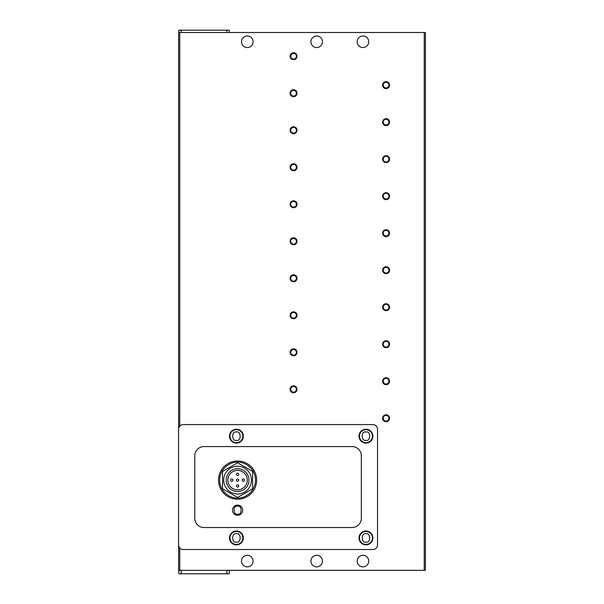 <?xml version="1.0" encoding="UTF-8"?>
<svg xmlns="http://www.w3.org/2000/svg" width="604" height="604" viewBox="0 0 604 604"><rect width="100%" height="100%" fill="white"/><g stroke="black" fill="none" stroke-linecap="round" stroke-linejoin="round"><path stroke-width="0.91" d="M237.576 499.198A19.086 19.086 0 0 1 218.497 480.112A19.086 19.086 0 0 1 237.576 461.033A19.086 19.086 0 0 1 256.662 480.112A19.086 19.086 0 0 1 237.576 499.198A19.086 19.086 0 0 0 256.662 480.112A19.086 19.086 0 0 0 237.576 461.033M236.421 544.423A6.478 6.478 0 0 1 229.943 537.945A6.478 6.478 0 0 1 236.421 531.467A6.478 6.478 0 0 1 242.899 537.945A6.478 6.478 0 0 1 236.421 544.423A6.478 6.478 0 0 0 242.899 537.945A6.478 6.478 0 0 0 236.421 531.467M236.421 442.641A6.478 6.478 0 0 1 229.943 436.164A6.478 6.478 0 0 1 236.421 429.686A6.478 6.478 0 0 1 242.899 436.164A6.478 6.478 0 0 1 236.421 442.641A6.478 6.478 0 0 0 242.899 436.164A6.478 6.478 0 0 0 236.421 429.686M365.956 544.423A6.478 6.478 0 0 1 359.486 537.945A6.478 6.478 0 0 1 365.956 531.467A6.478 6.478 0 0 1 372.434 537.945A6.478 6.478 0 0 1 365.956 544.423A6.478 6.478 0 0 0 372.434 537.945A6.478 6.478 0 0 0 365.956 531.467M365.956 442.641A6.478 6.478 0 0 1 359.486 436.164A6.478 6.478 0 0 1 365.956 429.686A6.478 6.478 0 0 1 372.434 436.164A6.478 6.478 0 0 1 365.956 442.641A6.478 6.478 0 0 0 372.434 436.164A6.478 6.478 0 0 0 365.956 429.686M316.692 566.862A5.783 5.783 0 0 1 310.909 561.078A5.783 5.783 0 0 1 316.692 555.295A5.783 5.783 0 0 1 322.468 561.078A5.783 5.783 0 0 1 316.692 566.862M362.951 566.862A5.783 5.783 0 0 1 357.168 561.078A5.783 5.783 0 0 1 362.951 555.295A5.783 5.783 0 0 1 368.734 561.078A5.783 5.783 0 0 1 362.951 566.862M316.692 47.55A5.783 5.783 0 0 1 310.909 41.767A5.783 5.783 0 0 1 316.692 35.983A5.783 5.783 0 0 1 322.468 41.767A5.783 5.783 0 0 1 316.692 47.55M362.951 47.55A5.783 5.783 0 0 1 357.168 41.767A5.783 5.783 0 0 1 362.951 35.983A5.783 5.783 0 0 1 368.734 41.767A5.783 5.783 0 0 1 362.951 47.55M247.293 566.862A5.783 5.783 0 0 1 241.509 561.078A5.783 5.783 0 0 1 247.293 555.295A5.783 5.783 0 0 1 253.076 561.078A5.783 5.783 0 0 1 247.293 566.862M247.293 47.55A5.783 5.783 0 0 1 241.509 41.767A5.783 5.783 0 0 1 247.293 35.983A5.783 5.783 0 0 1 253.076 41.767A5.783 5.783 0 0 1 247.293 47.55M386.084 415.393A2.846 2.846 0 0 0 383.238 418.24A2.846 2.846 0 0 0 386.084 421.079A2.846 2.846 0 0 0 388.931 418.24A2.846 2.846 0 0 0 386.084 415.393M382.611 418.24A3.473 3.473 0 0 1 386.084 414.767A3.473 3.473 0 0 1 389.557 418.24A3.473 3.473 0 0 1 386.084 421.705A3.473 3.473 0 0 1 382.611 418.24M386.084 378.383A2.846 2.846 0 0 0 383.238 381.23A2.846 2.846 0 0 0 386.084 384.068A2.846 2.846 0 0 0 388.931 381.23A2.846 2.846 0 0 0 386.084 378.383M382.611 381.23A3.473 3.473 0 0 1 386.084 377.757A3.473 3.473 0 0 1 389.557 381.23A3.473 3.473 0 0 1 386.084 384.695A3.473 3.473 0 0 1 382.611 381.23M386.084 341.373A2.846 2.846 0 0 0 383.238 344.212A2.846 2.846 0 0 0 386.084 347.058A2.846 2.846 0 0 0 388.931 344.212A2.846 2.846 0 0 0 386.084 341.373M382.611 344.212A3.473 3.473 0 0 1 386.084 340.747A3.473 3.473 0 0 1 389.557 344.212A3.473 3.473 0 0 1 386.084 347.685A3.473 3.473 0 0 1 382.611 344.212M386.084 304.363A2.846 2.846 0 0 0 383.238 307.202A2.846 2.846 0 0 0 386.084 310.048A2.846 2.846 0 0 0 388.931 307.202A2.846 2.846 0 0 0 386.084 304.363M382.611 307.202A3.473 3.473 0 0 1 386.084 303.737A3.473 3.473 0 0 1 389.557 307.202A3.473 3.473 0 0 1 386.084 310.675A3.473 3.473 0 0 1 382.611 307.202M386.084 267.353A2.846 2.846 0 0 0 383.238 270.192A2.846 2.846 0 0 0 386.084 273.038A2.846 2.846 0 0 0 388.931 270.192A2.846 2.846 0 0 0 386.084 267.353M382.611 270.192A3.473 3.473 0 0 1 386.084 266.726A3.473 3.473 0 0 1 389.557 270.192A3.473 3.473 0 0 1 386.084 273.665A3.473 3.473 0 0 1 382.611 270.192M386.084 230.335A2.846 2.846 0 0 0 383.238 233.182A2.846 2.846 0 0 0 386.084 236.028A2.846 2.846 0 0 0 388.931 233.182A2.846 2.846 0 0 0 386.084 230.335M382.611 233.182A3.473 3.473 0 0 1 386.084 229.716A3.473 3.473 0 0 1 389.557 233.182A3.473 3.473 0 0 1 386.084 236.655A3.473 3.473 0 0 1 382.611 233.182M386.084 193.325A2.846 2.846 0 0 0 383.238 196.172A2.846 2.846 0 0 0 386.084 199.018A2.846 2.846 0 0 0 388.931 196.172A2.846 2.846 0 0 0 386.084 193.325M382.611 196.172A3.473 3.473 0 0 1 386.084 192.699A3.473 3.473 0 0 1 389.557 196.172A3.473 3.473 0 0 1 386.084 199.645A3.473 3.473 0 0 1 382.611 196.172M386.084 156.315A2.846 2.846 0 0 0 383.238 159.162A2.846 2.846 0 0 0 386.084 162.008A2.846 2.846 0 0 0 388.931 159.162A2.846 2.846 0 0 0 386.084 156.315M382.611 159.162A3.473 3.473 0 0 1 386.084 155.689A3.473 3.473 0 0 1 389.557 159.162A3.473 3.473 0 0 1 386.084 162.627A3.473 3.473 0 0 1 382.611 159.162M386.084 119.305A2.846 2.846 0 0 0 383.238 122.151A2.846 2.846 0 0 0 386.084 124.99A2.846 2.846 0 0 0 388.931 122.151A2.846 2.846 0 0 0 386.084 119.305M382.611 122.151A3.473 3.473 0 0 1 386.084 118.678A3.473 3.473 0 0 1 389.557 122.151A3.473 3.473 0 0 1 386.084 125.617A3.473 3.473 0 0 1 382.611 122.151M386.084 82.295A2.846 2.846 0 0 0 383.238 85.141A2.846 2.846 0 0 0 386.084 87.98A2.846 2.846 0 0 0 388.931 85.141A2.846 2.846 0 0 0 386.084 82.295M382.611 85.141A3.473 3.473 0 0 1 386.084 81.668A3.473 3.473 0 0 1 389.557 85.141A3.473 3.473 0 0 1 386.084 88.607A3.473 3.473 0 0 1 382.611 85.141M293.559 386.477A2.846 2.846 0 0 0 290.713 389.323A2.846 2.846 0 0 0 293.559 392.17A2.846 2.846 0 0 0 296.398 389.323A2.846 2.846 0 0 0 293.559 386.477M290.086 389.323A3.473 3.473 0 0 1 293.559 385.85A3.473 3.473 0 0 1 297.025 389.323A3.473 3.473 0 0 1 293.559 392.796A3.473 3.473 0 0 1 290.086 389.323M293.559 349.467A2.846 2.846 0 0 0 290.713 352.313A2.846 2.846 0 0 0 293.559 355.16A2.846 2.846 0 0 0 296.398 352.313A2.846 2.846 0 0 0 293.559 349.467M290.086 352.313A3.473 3.473 0 0 1 293.559 348.84A3.473 3.473 0 0 1 297.025 352.313A3.473 3.473 0 0 1 293.559 355.779A3.473 3.473 0 0 1 290.086 352.313M293.559 312.457A2.846 2.846 0 0 0 290.713 315.303A2.846 2.846 0 0 0 293.559 318.142A2.846 2.846 0 0 0 296.398 315.303A2.846 2.846 0 0 0 293.559 312.457M290.086 315.303A3.473 3.473 0 0 1 293.559 311.83A3.473 3.473 0 0 1 297.025 315.303A3.473 3.473 0 0 1 293.559 318.769A3.473 3.473 0 0 1 290.086 315.303M293.559 275.447A2.846 2.846 0 0 0 290.713 278.293A2.846 2.846 0 0 0 293.559 281.132A2.846 2.846 0 0 0 296.398 278.293A2.846 2.846 0 0 0 293.559 275.447M290.086 278.293A3.473 3.473 0 0 1 293.559 274.82A3.473 3.473 0 0 1 297.025 278.293A3.473 3.473 0 0 1 293.559 281.758A3.473 3.473 0 0 1 290.086 278.293M293.559 238.437A2.846 2.846 0 0 0 290.713 241.275A2.846 2.846 0 0 0 293.559 244.122A2.846 2.846 0 0 0 296.398 241.275A2.846 2.846 0 0 0 293.559 238.437M290.086 241.275A3.473 3.473 0 0 1 293.559 237.81A3.473 3.473 0 0 1 297.025 241.275A3.473 3.473 0 0 1 293.559 244.748A3.473 3.473 0 0 1 290.086 241.275M293.559 201.426A2.846 2.846 0 0 0 290.713 204.265A2.846 2.846 0 0 0 293.559 207.112A2.846 2.846 0 0 0 296.398 204.265A2.846 2.846 0 0 0 293.559 201.426M290.086 204.265A3.473 3.473 0 0 1 293.559 200.8A3.473 3.473 0 0 1 297.025 204.265A3.473 3.473 0 0 1 293.559 207.738A3.473 3.473 0 0 1 290.086 204.265M293.559 164.409A2.846 2.846 0 0 0 290.713 167.255A2.846 2.846 0 0 0 293.559 170.102A2.846 2.846 0 0 0 296.398 167.255A2.846 2.846 0 0 0 293.559 164.409M290.086 167.255A3.473 3.473 0 0 1 293.559 163.79A3.473 3.473 0 0 1 297.025 167.255A3.473 3.473 0 0 1 293.559 170.728A3.473 3.473 0 0 1 290.086 167.255M293.559 127.399A2.846 2.846 0 0 0 290.713 130.245A2.846 2.846 0 0 0 293.559 133.091A2.846 2.846 0 0 0 296.398 130.245A2.846 2.846 0 0 0 293.559 127.399M290.086 130.245A3.473 3.473 0 0 1 293.559 126.772A3.473 3.473 0 0 1 297.025 130.245A3.473 3.473 0 0 1 293.559 133.718A3.473 3.473 0 0 1 290.086 130.245M293.559 90.389A2.846 2.846 0 0 0 290.713 93.235A2.846 2.846 0 0 0 293.559 96.081A2.846 2.846 0 0 0 296.398 93.235A2.846 2.846 0 0 0 293.559 90.389M290.086 93.235A3.473 3.473 0 0 1 293.559 89.762A3.473 3.473 0 0 1 297.025 93.235A3.473 3.473 0 0 1 293.559 96.708A3.473 3.473 0 0 1 290.086 93.235M293.559 53.379A2.846 2.846 0 0 0 290.713 56.225A2.846 2.846 0 0 0 293.559 59.071A2.846 2.846 0 0 0 296.398 56.225A2.846 2.846 0 0 0 293.559 53.379M290.086 56.225A3.473 3.473 0 0 1 293.559 52.752A3.473 3.473 0 0 1 297.025 56.225A3.473 3.473 0 0 1 293.559 59.69A3.473 3.473 0 0 1 290.086 56.225M236.421 544.884A6.938 6.938 0 0 1 229.482 537.945A6.938 6.938 0 0 1 236.421 531.007A6.938 6.938 0 0 1 243.359 537.945A6.938 6.938 0 0 1 236.421 544.884M236.421 443.102A6.938 6.938 0 0 1 229.482 436.164A6.938 6.938 0 0 1 236.421 429.225A6.938 6.938 0 0 1 243.359 436.164A6.938 6.938 0 0 1 236.421 443.102M365.956 544.884A6.938 6.938 0 0 1 359.018 537.945A6.938 6.938 0 0 1 365.956 531.007A6.938 6.938 0 0 1 372.902 537.945A6.938 6.938 0 0 1 365.956 544.884M365.956 443.102A6.938 6.938 0 0 1 359.018 436.164A6.938 6.938 0 0 1 365.956 429.225A6.938 6.938 0 0 1 372.902 436.164A6.938 6.938 0 0 1 365.956 443.102M237.576 515.28A5.089 5.089 0 0 1 232.487 510.184A5.089 5.089 0 0 1 237.576 505.095A5.089 5.089 0 0 1 242.665 510.184A5.089 5.089 0 0 1 237.576 515.28M237.576 466.235A13.877 13.877 0 0 1 251.46 480.112A13.877 13.877 0 0 1 237.576 493.996A13.877 13.877 0 0 1 223.699 480.112A13.877 13.877 0 0 1 237.576 466.235M248.976 480.112A11.393 11.393 0 0 1 237.576 491.513A11.393 11.393 0 0 1 226.183 480.112A11.393 11.393 0 0 1 237.576 468.719A11.393 11.393 0 0 1 248.976 480.112M237.576 470.403A9.717 9.717 0 0 0 227.859 480.112A9.717 9.717 0 0 0 237.576 489.829A9.717 9.717 0 0 0 247.293 480.112A9.717 9.717 0 0 0 237.576 470.403M237.576 478.957A1.155 1.155 0 0 1 238.731 480.112A1.155 1.155 0 0 1 237.576 481.275A1.155 1.155 0 0 1 236.421 480.112A1.155 1.155 0 0 1 237.576 478.957M243.359 478.957A1.155 1.155 0 0 1 244.514 480.112A1.155 1.155 0 0 1 243.359 481.275A1.155 1.155 0 0 1 242.204 480.112A1.155 1.155 0 0 1 243.359 478.957M231.793 478.957A1.155 1.155 0 0 1 232.948 480.112A1.155 1.155 0 0 1 231.793 481.275A1.155 1.155 0 0 1 230.637 480.112A1.155 1.155 0 0 1 231.793 478.957M237.576 473.174A1.155 1.155 0 0 1 238.731 474.336A1.155 1.155 0 0 1 237.576 475.491A1.155 1.155 0 0 1 236.421 474.336A1.155 1.155 0 0 1 237.576 473.174M237.576 484.74A1.155 1.155 0 0 1 238.731 485.895A1.155 1.155 0 0 1 237.576 487.058A1.155 1.155 0 0 1 236.421 485.895A1.155 1.155 0 0 1 237.576 484.74M226.938 570.327L425.412 570.327L425.412 32.51L178.588 32.51L178.588 570.327L226.938 570.327L226.938 573.8L229.248 573.8L229.248 570.327M229.248 32.51L229.248 30.2L178.822 30.2L178.822 32.51M178.822 570.327L178.822 573.8L181.132 573.8L181.132 570.327M183.216 549.512L372.902 549.512A4.628 4.628 0 0 0 377.523 544.884L377.523 429.225A4.628 4.628 0 0 0 372.902 424.597L183.216 424.597A4.628 4.628 0 0 0 178.588 429.225L178.588 544.884A4.628 4.628 0 0 0 183.216 549.512M226.938 573.8L181.132 573.8M204.039 527.534A9.256 9.256 0 0 1 194.782 518.285L194.782 455.824A9.256 9.256 0 0 1 204.039 446.575L352.079 446.575A9.256 9.256 0 0 1 361.335 455.824L361.335 518.285A9.256 9.256 0 0 1 352.079 527.534L204.039 527.534M222.544 471.437L222.544 488.795L237.576 497.477L252.615 488.795L252.615 471.437L237.576 462.755L222.544 471.437M237.576 498.043C232.336 498.761 219.894 493.385 219.652 480.112C219.894 466.847 232.336 461.471 237.576 462.188C242.823 461.471 255.258 466.847 255.507 480.112C255.258 493.385 242.823 498.761 237.576 498.043M237.576 514.117C232.91 515.514 232.91 504.853 237.576 506.258C242.249 504.853 242.249 515.514 237.576 514.117M236.421 542.113C231.475 543.592 231.475 532.305 236.421 533.785C241.366 532.305 241.366 543.592 236.421 542.113M236.421 440.331C231.475 441.811 231.475 430.524 236.421 432.003C241.366 430.524 241.366 441.811 236.421 440.331M365.956 542.113C361.018 543.592 361.018 532.305 365.956 533.785C370.901 532.305 370.901 543.592 365.956 542.113M365.956 440.331C361.018 441.811 361.018 430.524 365.956 432.003C370.901 430.524 370.901 441.811 365.956 440.331M181.132 30.2L181.132 32.51M226.938 32.51L226.938 30.2M179.75 32.51L179.75 426.167M179.75 547.949L179.75 570.327M424.25 570.327L424.25 32.51"/></g></svg>
